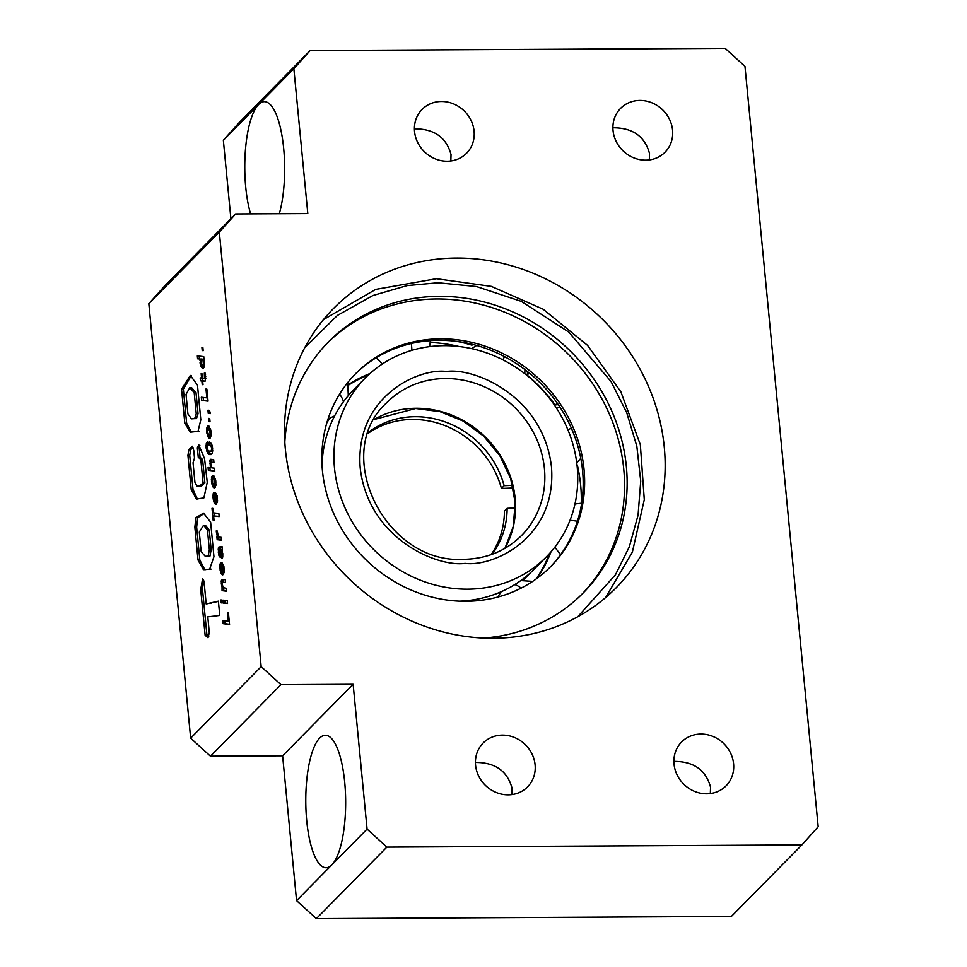 <?xml version="1.0" encoding="UTF-8"?>
<svg xmlns="http://www.w3.org/2000/svg" width="967" height="967" viewBox="0 0 967 967"><rect width="100%" height="100%" fill="white"/><g stroke="black" fill="none" stroke-linecap="round" stroke-linejoin="round"><path stroke-width="1.45" d="M492.118 554.309A87.514 79.886 44.6 0 0 507.131 508.328L504.423 511.084A87.514 79.886 44.6 0 1 491.127 554.659M512.607 485.361L504.145 485.712A87.514 79.886 44.6 0 0 415.23 416.704A87.514 79.886 44.6 0 0 368.439 432.394M504.145 485.712L501.438 488.468A87.514 79.886 44.6 0 0 412.522 419.448A87.514 79.886 44.6 0 0 368.101 433.385M507.131 508.328L515.326 507.989M503.13 461.259A9.465 8.63 44.6 0 0 503.795 462.468M513.211 487.984L501.438 488.468M527.535 371.618L527.293 375.244L529.009 372.803M365.212 378.085A127.257 116.161 -135.4 0 1 444.119 345.666A127.257 116.161 -135.4 0 1 564.692 422.7A127.257 116.161 -135.4 0 1 546.464 556.75A127.257 116.161 -135.4 0 1 467.569 589.169A127.257 116.161 -135.4 0 1 346.996 512.147A127.257 116.161 -135.4 0 1 365.212 378.085L353.306 390.16A127.257 116.161 44.6 0 0 344.639 400.145L342.282 403.336A127.257 116.161 44.6 0 0 322.047 465.768M459.41 601.172A127.257 116.161 44.6 0 0 513.054 585.651L516.438 583.548A127.257 116.161 44.6 0 0 534.558 568.826L546.464 556.75M560.111 407.397L556.412 407.518M476.61 345.449L471.618 348.616M581.88 594.258A178.81 163.23 44.6 0 0 605.753 406.309A178.81 163.23 44.6 0 0 436.758 298.972A178.81 163.23 44.6 0 0 327.197 343.212M483.609 638.063A178.81 163.23 44.6 0 0 583.186 592.952A178.81 163.23 44.6 0 0 608.787 404.581A178.81 163.23 44.6 0 0 439.369 296.337A178.81 163.23 44.6 0 0 328.49 341.895A178.81 163.23 44.6 0 0 284.818 442.1M549.401 553.644A137.169 125.202 -135.4 0 1 536.056 579.052M550.96 551.891A137.169 125.202 -135.4 0 1 536.915 578.435M465.876 601.293A137.169 125.202 44.6 0 0 550.924 566.348A137.169 125.202 44.6 0 0 570.566 421.854A137.169 125.202 44.6 0 0 440.601 338.825A137.169 125.202 44.6 0 0 355.554 373.77A137.169 125.202 44.6 0 0 335.912 518.264A137.169 125.202 44.6 0 0 465.876 601.293M550.187 567.085A137.169 125.202 44.6 0 0 568.862 422.821A137.169 125.202 44.6 0 0 439.151 340.299A137.169 125.202 44.6 0 0 354.829 374.507M524.803 373.697L524.924 369.599M576.731 462.77L580.792 458.358M472.21 344.288L471.981 345.183A149.933 136.867 44.6 0 0 457.343 341.46M557.476 403.481L555.07 404.895A149.933 136.867 44.6 0 0 527.293 375.244M555.07 404.895L558.31 404.69M581.759 464.112A149.933 136.867 44.6 0 0 581.252 461.827M577.081 465.756L577.468 465.695A149.933 136.867 -135.4 0 1 581.252 503.251M430.267 342.499A149.933 136.867 -135.4 0 1 458.938 346.488M326.761 423.111A127.257 116.161 -135.4 0 1 329.433 418.469M348.338 395.394A127.257 116.161 -135.4 0 1 349.075 394.717M348.313 385.265A137.169 125.202 -135.4 0 1 368.282 375.099M348.229 384.793A137.169 125.202 -135.4 0 1 370.01 373.516M530.061 573.129A127.257 116.161 -135.4 0 1 525.83 577.686A127.257 116.161 -135.4 0 1 523.111 580.345M456.521 258.068A198.682 181.361 -135.4 0 1 644.771 378.339A198.682 181.361 -135.4 0 1 616.317 587.634A198.682 181.361 -135.4 0 1 493.134 638.256A198.682 181.361 -135.4 0 1 304.883 517.986A198.682 181.361 -135.4 0 1 333.325 308.678A198.682 181.361 -135.4 0 1 456.521 258.068M475.498 762.455C495.189 762.431 507.373 771.013 512.051 788.214L511.845 794.608M673.975 761.416C693.677 761.38 705.862 769.962 710.54 787.174L710.334 793.569M414.48 128.816C434.171 128.78 446.355 137.362 451.033 154.563L450.84 160.969M612.969 127.765C632.66 127.741 644.844 136.323 649.522 153.523L649.316 159.918M279.318 213.719A66.227 19.932 -90.3 0 0 283.694 148.604A66.227 19.932 -90.3 0 0 264.366 101.632A66.227 19.932 -90.3 0 0 258.612 104.496A66.227 19.932 -90.3 0 0 245.727 187.127A66.227 19.932 -90.3 0 0 250.586 213.864M148.821 303.674L190.656 738.184L210.443 756.182L282.618 755.807L296.567 900.64L331.826 864.873A66.227 19.932 -90.3 0 0 344.711 782.255A66.227 19.932 -90.3 0 0 325.371 735.283A66.227 19.932 -90.3 0 0 306.732 820.765A66.227 19.932 -90.3 0 0 326.072 867.737A66.227 19.932 -90.3 0 0 331.826 864.873L367.085 829.106L386.873 847.116L801.885 844.928L818.179 826.737L744.965 66.36L725.177 48.35L310.165 50.538L293.859 68.73L307.808 213.562L235.634 213.949L165.115 285.483L148.821 303.674L219.328 232.14L261.175 666.65L280.962 684.66L353.136 684.273L367.085 829.106M502.453 735.113A31.222 28.502 -135.4 0 1 532.031 754.006A31.222 28.502 -135.4 0 1 527.571 786.896A31.222 28.502 -135.4 0 1 508.207 794.85A31.222 28.502 -135.4 0 1 478.629 775.957A31.222 28.502 -135.4 0 1 483.101 743.067A31.222 28.502 -135.4 0 1 502.453 735.113M700.942 734.062A31.222 28.502 -135.4 0 1 730.52 752.967A31.222 28.502 -135.4 0 1 726.048 785.857A31.222 28.502 -135.4 0 1 706.696 793.81A31.222 28.502 -135.4 0 1 677.105 774.918A31.222 28.502 -135.4 0 1 681.578 742.015A31.222 28.502 -135.4 0 1 700.942 734.062M441.435 101.462A31.222 28.502 -135.4 0 1 471.026 120.367A31.222 28.502 -135.4 0 1 466.553 153.257A31.222 28.502 -135.4 0 1 447.189 161.211A31.222 28.502 -135.4 0 1 417.611 142.306A31.222 28.502 -135.4 0 1 422.083 109.416A31.222 28.502 -135.4 0 1 441.435 101.462M639.924 100.423A31.222 28.502 -135.4 0 1 669.502 119.316A31.222 28.502 -135.4 0 1 665.042 152.206A31.222 28.502 -135.4 0 1 645.678 160.171A31.222 28.502 -135.4 0 1 616.1 141.267A31.222 28.502 -135.4 0 1 620.572 108.377A31.222 28.502 -135.4 0 1 639.924 100.423M228.345 621.177L222.809 620.536L223.111 623.667L229.554 624.525L228.381 612.425L227.487 612.244L228.345 621.177L229.227 621.165M227.257 600.7L222.978 600.144L223.256 603.033L227.523 603.505L227.257 600.7M222.011 600.024L220.863 599.963L221.141 602.852L222.289 602.924L222.011 600.024M222.035 587.029L222.059 590.644L226.338 591.2L226.06 588.299L223.353 587.573L222.144 584.298L222.773 582.315L225.516 582.605L225.226 579.68L222.265 579.378L221.407 580.393L221.31 583.56L222.035 587.029L222.99 587.029M220.863 572.827L222.628 574.833L224.247 572.404L223.885 566.287L222.072 562.794L223.329 570.953L222.446 571.715L221.6 562.903L219.956 564.184L219.835 568.245L220.863 572.827L222.664 572.815L223.607 574.313M219.001 555.723L220.271 557.5L219.449 549.74L220.996 557.004L222.035 558.285L222.797 557.016L222.023 546.391L218.675 547.141L218.288 548.096L218.615 554.284L219.001 555.723L220.101 555.711M216.934 535.041L217.926 536.951L216.886 536.878L217.152 539.683L221.431 540.239L221.153 537.338L219.001 537.084L218.191 535.815L217.249 531.016L216.245 530.907L216.596 533.53L216.934 535.041L217.889 535.029M212.885 508.376L212.003 508.279L213.151 520.222L214.045 520.319L213.622 515.967L219.158 516.608L218.856 513.477L213.32 512.836L212.885 508.376M214.082 502.369L215.846 504.375L217.466 501.909L217.091 495.805L215.278 492.312L216.548 500.495L215.665 501.257L214.819 492.421L213.163 493.726L213.054 497.872L214.082 502.369L215.883 502.357L216.826 503.855M212.486 485.845L214.263 487.948L215.859 485.531L215.726 480.575L214.009 476.054L213.429 475.776L213.719 478.798L214.747 480.14L214.952 483.935L213.961 484.805L212.607 483.017L212.559 475.933L211.519 477.36L211.483 481.433L212.486 485.845L214.287 485.833L215.218 487.38M215.919 484.757L213.925 484.818L214.287 485.833M211.265 466.686L210.661 462.637L213.949 462.516L213.671 459.591L210.709 459.289L209.839 460.292L210.963 467.762L208.074 467.484L208.34 470.288L214.783 471.11L214.493 468.209L212.353 467.931L211.265 466.686M206.914 451.384L209.561 454.587L211.555 454.381L212.389 453.052L212.462 446.875L210.625 442.644L209.331 442.04L209.646 445.303L210.854 445.763L211.773 448.265L211.157 451.081L208.727 451.093L207.24 449.063L207.156 445.569L208.304 445.038L208.014 442.028L206.297 443.394L206.08 447.564L206.914 451.384L208.715 451.371L211.265 454.538M211.519 450.61L212.728 450.61L211.519 450.61M207.434 452.568L209.247 452.556M207.76 436.298L209.488 438.341L211.084 435.899L210.891 430.629L208.872 426.024L207.276 426.411L206.696 431.838L207.76 436.298L209.561 436.286L210.443 437.773M201.91 347.298L202.865 347.443L203.179 350.67L202.212 350.562L201.91 347.298M213.949 556.702L209.646 569.188L203.36 569.66L198.017 560.05L194.85 527.172L195.842 517.756L203.517 513.139L210.625 522.144L213.949 556.702M190.656 738.184L261.175 666.65M200.713 589.568L205.125 635.295L208.014 637.724L209.283 632.636L207.796 616.837L219.763 615.435L218.385 601.136L206.189 603.976L204.001 581.131L202.562 578.907L200.713 589.568L202.514 589.556L206.914 635.029M197.328 447.745L198.803 444.82L204.569 458.769L207.252 482.315L203.916 497.86L196.386 499.105L191.2 489.435L187.924 455.36L188.891 449.728L192.288 446.234L193.763 450.489L194.488 458.068L193.049 462.794L194.923 482.255L196.942 486.111L199.806 485.966L203.058 482.835L200.81 459.494L198.247 457.27L197.328 447.745L199.129 447.745L199.879 445.267M200.81 419.799L198.017 431.342L190.306 432.201L184.83 423.292L181.554 389.181L190.342 375.438L197.473 385.132L200.81 419.799M197.606 358.781L200.278 359.023L200.471 365.018L202.732 368.173L203.88 367.569L204.508 364.728L203.747 356.618L197.328 355.88L197.606 358.781L202.006 359.228M205.306 381.022L205.209 373.153L204.315 373.093L204.496 378.411L202.369 378.109L201.946 373.649L201.16 373.576L201.595 378.037L200.181 377.879L200.459 380.805L201.873 380.962L202.224 384.648L203.01 384.709L202.647 381.034L205.306 381.022M206.841 397.872L201.305 397.232L201.607 400.362L208.05 401.184L206.878 389.121L205.983 388.939L206.841 397.872L207.724 397.86M208.848 410.274L207.965 410.213L208.268 413.441L209.235 413.55L209.126 412.438L210.25 413.658L208.848 410.274M208.751 418.397L209.718 418.518L210.032 421.769L209.065 421.624L208.751 418.397M310.165 50.538L239.647 122.072L223.353 140.263L230.908 218.747M296.567 900.64L316.354 918.65L731.366 916.462L801.885 844.928M223.353 140.263L293.859 68.73M316.354 918.65L386.873 847.116M282.618 755.807L353.136 684.273M210.443 756.182L280.962 684.66M235.634 213.949L219.328 232.14M203.348 579.584L202.514 589.556M218.409 601.414L206.189 603.976M216.282 601.764L214.481 601.776M205.693 635.029L207.506 635.029L208.763 636.298M207.458 530.061L209.343 549.715L208.147 556.122L205.246 556.267L201.184 551.77L199.287 532.068L203.554 525.25L207.458 530.061L209.259 530.049L211.157 549.703L209.343 549.715M203.554 525.25L205.355 525.238L209.259 530.049M204.799 569.623L199.818 560.05L198.017 560.05M199.818 560.05L196.652 527.16L194.85 527.172M196.652 527.16L197.655 517.744L195.842 517.756M197.655 517.744L204.581 513.199M211.157 549.703L209.96 556.122L205.246 556.267M197.365 499.008L193.001 489.423L191.2 489.435M193.001 489.423L189.725 455.36L187.924 455.36M189.725 455.36L190.704 449.715L188.891 449.728M190.704 449.715L192.989 447.334M196.942 486.111L199.601 485.954M199.806 485.966L201.62 485.954L204.859 482.823L203.058 482.835M204.859 482.823L202.611 459.482L200.81 459.494M202.611 459.482L200.048 457.258L198.247 457.27M200.048 457.258L199.129 447.745M194.198 392.59L196.228 413.719L194.669 418.626L191.466 418.844L187.912 413.924L186.027 394.379L189.786 387.658L194.198 392.59L195.999 392.578L198.03 413.707L196.228 413.719M189.786 387.658L191.587 387.646L195.999 392.578M191.333 432.068L186.643 423.28L184.83 423.292M186.643 423.28L183.355 389.169L181.554 389.181M183.355 389.169L191.285 375.571M198.03 413.707L196.47 418.626L194.669 418.626M194.754 418.626L191.466 418.844M203.167 350.55L202.212 350.562M199.154 356.098L199.407 358.769M203.469 367.968L202.115 367.968M200.471 365.018L202.272 365.006L203.699 367.738M203.372 367.424L201.571 367.436M202.889 366.638L201.076 366.638M202.744 366.312L200.943 366.324M204.472 364.994L202.429 365.067L200.121 363.544M200.834 362.274L199.964 362.274M200.894 360.353L199.903 360.365M200.943 360.002L199.927 360.002M202.079 359.011L200.278 359.023M203.928 360.195L202.997 360.195L203.408 364.45L202.429 365.067M204.097 360.764L203.215 360.764M203.517 359.506L202.49 359.519L202.997 360.195M204.013 359.373L202.49 359.519M201.076 363.507L200.943 359.929L201.898 359.228M204.484 364.873L203.082 364.873M204.496 364.438L203.408 364.45M204.436 362.879L203.578 362.891M204.363 362.226L203.529 362.238M202.647 381.034L205.125 381.095M202.997 384.636L202.224 384.648M201.994 378.037L202.26 380.805L203.686 381.022M203.674 380.95L201.873 380.962M202.26 380.805L200.459 380.805M202.369 378.037L201.595 378.037M205.826 378.399L204.496 378.411M205.814 378.109L204.907 378.109M205.766 376.731L204.931 376.743M205.56 374.93L204.714 374.942M205.56 374.87L204.714 374.882M205.246 373.359L204.375 373.359M203.13 397.437L203.408 400.35L208.026 400.942M203.408 400.35L201.607 400.362M210.129 412.438L209.126 412.438M209.223 413.441L208.268 413.441M209.912 411.737L209.984 412.438M210.008 421.624L209.065 421.624M209.162 435.174L209.561 436.286M208.679 434.945L207.276 434.957M207.881 433.482L206.926 433.494M207.554 431.862L206.708 431.862M211.132 435.15L208.57 434.896L207.542 431.838L206.696 431.838M207.663 429.88L206.6 429.88M209.174 426.314L208.485 428.877M208.546 428.212L206.745 428.224M208.715 427.45L206.902 427.462M209.09 426.411L207.276 426.411M208.437 425.879L207.808 425.879M210.153 438.087L208.92 438.087M210.177 437.471L208.376 437.483M209.682 436.564L207.869 436.576M210.746 429.989L209.718 430.001L210.141 434.376L209.186 435.198M210.891 430.666L209.972 430.666M210.576 429.215L209.247 429.215L209.718 430.001M210.455 428.84L209.247 429.215M207.542 431.838L208.642 428.84M211.144 435.005L209.839 435.017M211.193 434.364L210.141 434.376M211.132 432.66L210.286 432.66M211.096 432.152L210.262 432.164M207.663 450.042L206.491 450.054M207.143 448.591L206.201 448.591M206.962 447.564L206.08 447.564M207.156 445.594L205.995 445.594M208.135 443.309L207.845 445.086M207.965 443.998L206.152 444.01M208.098 443.394L206.297 443.394M208.062 442.523L206.66 442.535M208.014 442.076L207.168 442.076M212.68 451.214L209.827 451.371M212.402 451.347L210.588 451.359M212.692 451.081L211.157 451.081M212.704 449.196L211.809 449.196M212.655 448.265L211.773 448.265M212.462 446.863L211.459 446.863M212.329 446.331L211.265 446.343M212.196 445.763L210.854 445.763M211.277 443.454L212.124 445.424M212.087 445.412L210.274 445.412M211.447 445.291L209.646 445.303M211.169 454.587L209.561 454.587M210.746 454.309L208.945 454.321M210.19 453.849L208.388 453.861M209.682 453.269L207.881 453.281M209.899 467.653L210.141 470.276L214.759 470.869M210.141 470.276L208.34 470.288M212.136 467.75L210.963 467.762M211.422 466.928L210.468 466.94M211.144 466.36L210.286 466.36M210.721 464.897L209.936 464.897M210.625 463.459L209.742 463.471M212.111 459.434L211.507 462.214M211.483 461.452L209.67 461.452M211.64 460.292L209.839 460.292M212.087 459.434L210.286 459.446M211.205 462.226L213.925 462.311M213.405 484.515L212.027 484.527M212.595 483.004L211.688 483.017M212.317 481.433L211.483 481.433M212.522 479.402L211.362 479.402M212.74 477.71L211.459 477.722M212.704 477.347L211.519 477.36M212.607 476.332L211.906 476.332M215.774 484.793L213.961 484.805M215.931 484.6L214.614 484.612M215.967 483.935L214.952 483.935M215.907 482.195L215.073 482.195M215.883 481.759L215.037 481.759M215.641 480.14L214.747 480.14M215.556 479.741L214.614 479.741M215.411 479.016L214.154 479.028M215.327 478.786L213.719 478.798M214.952 487.67L213.683 487.67M214.952 487.09L213.139 487.102M214.444 486.208L212.643 486.22M213.622 501.075L215.436 501.063L215.883 502.357M214.166 499.588L213.296 499.588M213.876 497.872L213.054 497.872M213.876 497.775L213.054 497.787M214.203 495.733L212.945 495.745M214.952 493.823L214.771 495.479M214.892 494.125L213.091 494.137M214.94 493.714L213.163 493.726M214.867 492.94L213.514 492.952M214.819 492.481L214.033 492.493M217.502 501.232L215.665 501.257M217.527 501.003L216.294 501.015M217.551 500.483L216.548 500.495M217.49 498.791L216.656 498.791M217.454 498.078L216.608 498.078M217.2 496.409L216.318 496.422M217.188 496.313L216.294 496.313M217.031 495.551L215.798 495.551M216.959 495.322L215.568 495.322M216.548 504.109L215.254 504.121M216.523 503.529L214.722 503.541M216.028 502.683L214.215 502.695M213.9 496.289L214.879 501.063L213.9 496.289M215.109 495.479L214.336 495.491M215.653 501.063L214.879 501.063M213.622 515.967L219.134 516.39M214.033 520.222L213.151 520.222M214.251 512.945L214.541 515.967M217.877 535.005L216.922 535.017M217.527 533.53L216.596 533.53M217.309 531.765L216.33 531.777M218.699 536.939L218.965 539.671L221.407 539.985M218.965 539.671L217.152 539.683M218.893 536.939L217.926 536.951M218.445 536.25L217.406 536.25M219.835 554.284L218.615 554.284M219.219 552.616L218.337 552.616M219.11 551.927L218.264 551.927M219.388 549.8L218.143 549.8M220.706 547.032L219.944 549.74M220.065 548.253L218.264 548.253M220.101 548.084L218.288 548.096M220.476 547.129L218.675 547.141M222.096 547.08L221.213 547.08M222.495 557.935L221.467 557.935M222.325 555.227L222.809 557.004M222.797 556.992L220.996 557.004M222.434 555.747L220.621 555.747M221.092 554.103L220.295 554.103M220.947 553.305L220.162 553.305M220.657 551.468L219.884 551.468M220.549 550.755L219.775 550.767M219.449 549.74L221.286 549.848M220.138 556.182L219.183 556.194M221.612 551.601L221.673 555.227L220.307 549.86L222.47 551.601M222.531 551.927L221.685 551.927M222.047 550.392L221.177 550.392M222.881 555.215L221.673 555.227M222.857 554.804L221.951 554.804M222.797 553.571L221.951 553.583M220.416 571.557L222.217 571.545L222.664 572.815M220.947 570.047L220.077 570.047M220.669 568.33L219.847 568.33M220.669 568.233L219.835 568.245M220.972 566.227L219.727 566.227M221.733 564.281L221.564 565.937M221.673 564.583L219.872 564.595M221.721 564.172L219.956 564.184M221.648 563.398L220.295 563.41M221.612 562.975L220.814 562.975M224.296 571.69L222.446 571.715M224.308 571.461L223.087 571.473M224.344 570.941L223.329 570.953M224.284 569.249L223.437 569.249M224.235 568.56L223.401 568.56M223.993 566.904L223.111 566.904M223.969 566.795L223.075 566.807M223.8 566.009L222.591 566.009M223.752 565.804L222.362 565.816M223.353 574.567L222.047 574.579M223.304 573.987L221.503 573.999M222.809 573.141L221.008 573.141M220.681 566.747L221.661 571.545L220.681 566.747M221.89 565.937L221.117 565.937M222.434 571.545L221.661 571.545M222.712 586.449L221.842 586.461M222.277 584.987L221.503 584.987M222.18 583.548L221.31 583.56M221.842 579.535L223.655 579.535L223.075 582.315M223.039 581.542L221.238 581.554M223.208 580.381L221.407 580.393M222.773 582.315L225.492 582.4M223.595 587.851L223.873 590.632L226.314 590.946M223.873 590.632L222.059 590.644M223.691 587.851L222.531 587.851M222.289 602.852L221.141 602.852M224.803 600.374L225.057 603.021L227.511 603.287M225.057 603.021L223.256 603.033M224.634 620.741L224.912 623.667L229.53 624.271M224.912 623.667L223.111 623.667M304.786 347.637L337.459 315.399L372.911 295.515L407.143 285.591L438.063 282.763L476.453 286.534L521.273 301.366L568.838 332.116L611.047 381.566L626.676 412.558L636.842 446.295L640.722 481.119L638.063 515.206L629.312 546.851L615.459 574.749L577.783 616.741M339.61 394.101A30.037 12.16 36.4 0 1 343.49 401.68M411.35 343.503A30.037 10.347 79.5 0 1 411.869 350.344M521.153 588.117A30.037 11.979 -121.8 0 0 514.807 584.564M571.364 428.2A30.037 4.69 155.3 0 0 567.883 429.807M504.569 356.642A30.037 3.687 118.5 0 1 502.84 359.821M577.42 521.249A30.037 10.879 -165.1 0 0 569.998 520.355M374.205 419.497L415.713 408.509L439.985 411.64L463.217 421.08L483.681 436.153L499.879 455.783L510.649 478.52L515.193 502.695L513.235 526.544L504.931 548.349A94.609 86.365 44.6 0 0 500.265 455.505A94.609 86.365 44.6 0 0 416.209 408.267A94.609 86.365 44.6 0 0 374.241 419.448M465.079 563.374C493.424 567.085 557.004 537.942 551.468 466.916C543.333 395.902 474.205 367.46 446.597 371.473C418.252 367.762 354.671 396.893 360.207 467.919C368.354 538.933 437.471 567.375 465.079 563.374M445.497 378.544A94.609 86.365 -135.4 0 1 535.138 435.815A94.609 86.365 -135.4 0 1 521.588 535.488C505.922 550.972 486.534 558.926 463.423 559.349C384.733 564.208 330.702 452.689 386.836 402.647A94.609 86.365 -135.4 0 1 445.497 378.544M211.144 603.142L209.343 603.142M605.56 597.618L632.382 552.084L644.288 499.649L640.335 444.699L620.874 391.816L587.561 345.376L543.152 309.222L491.333 286.377L436.407 278.726L375.716 289.387L323.498 319.581M328.055 418.953L334.63 415.883M376.211 357.754L382.412 363.967M532.684 581.372L520.838 580.563M581.663 503.239L574.978 503.964M347.721 382.581L348.301 395.624M430.375 340.638L429.614 346.633M497.8 597.05L501.136 591.768M560.534 554.78L554.865 547.129M523.207 580.345L525.83 577.686M209.223 569.128L211.024 569.116M206.878 569.333L208.679 569.333M204.061 569.623L205.874 569.623M203.36 569.66L205.161 569.648M197.461 431.33L199.262 431.318"/></g></svg>
